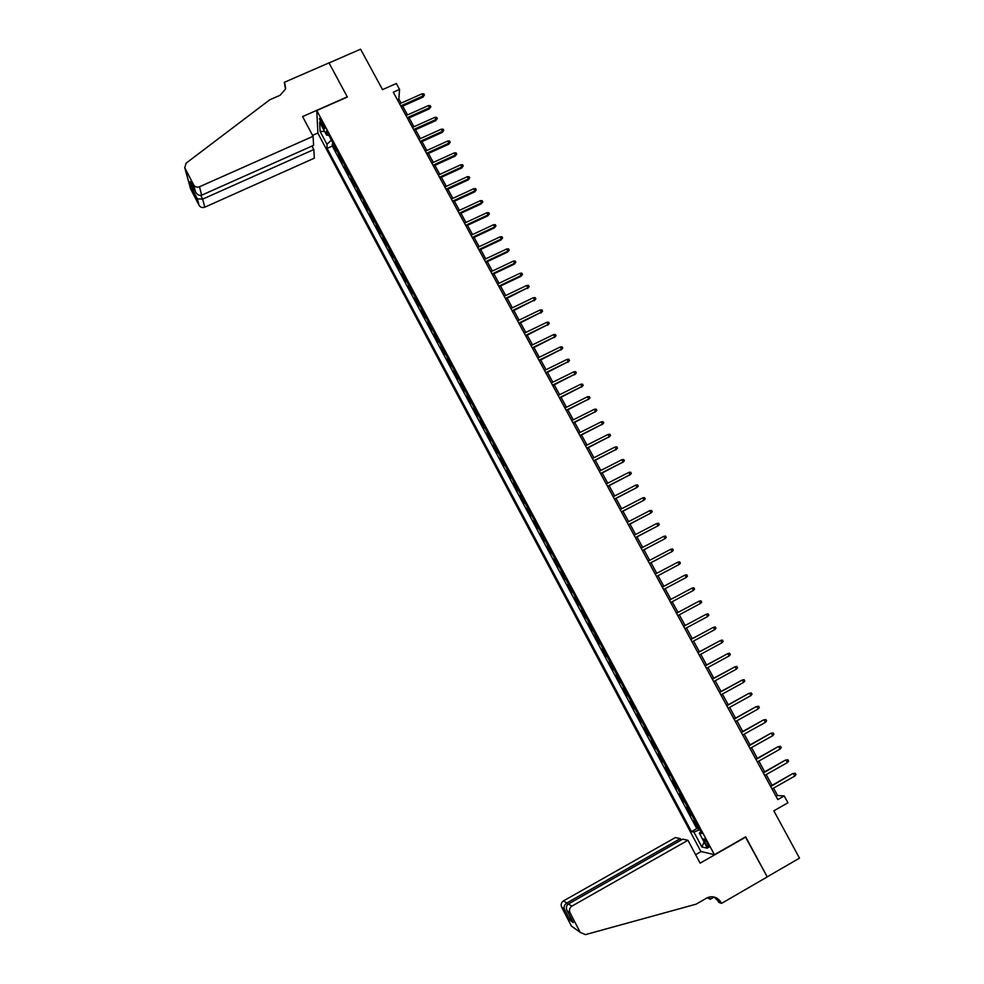 <?xml version="1.0" encoding="UTF-8"?>
<svg xmlns="http://www.w3.org/2000/svg" width="984" height="984" viewBox="0 0 984 984"><rect width="100%" height="100%" fill="white"/><g stroke="black" fill="none" stroke-linecap="round" stroke-linejoin="round"><path stroke-width="1.48" d="M707.545 843.362C705.405 839.659 704.126 838.22 703.72 839.044L705.171 842.87C707.311 846.56 708.591 847.999 709.009 847.187L707.545 843.362M317.893 133.221L700.854 851.455L714.433 854.702L316.774 110.54L317.893 133.221M714.433 854.702L745.675 836.843L767.212 876.842L799.5 858.146L773.83 810.828L787.926 802.796L784.199 795.945L777.569 795.515L773.547 788.122M316.774 110.54L347.377 97.047L329.013 62.939L360.587 49.2L382.518 89.618L396.343 83.505L399.566 89.421L393.28 92.201L777.791 799.586L784.199 795.945M335.987 148.719L335.999 151.105L332.26 144.095L333.268 143.639M338.496 153.418L338.508 155.792L339.517 155.337M338.508 155.792L342.26 162.84L342.272 160.49M348.57 172.286L348.545 174.586L344.769 167.526L345.79 167.071M354.88 184.106L354.83 186.37L351.054 179.297L352.075 178.842M361.214 195.964L361.14 198.178L357.352 191.093L358.373 190.625M367.561 207.845L367.462 210.023L363.674 202.913L364.683 202.446M373.932 219.752L373.809 221.892L369.996 214.758L371.017 214.303M380.316 231.695L380.156 233.786L376.343 226.64L377.364 226.172M386.712 243.675L386.527 245.717L382.714 238.558L383.723 238.091M393.12 255.68L392.923 257.673L389.086 250.502L390.107 250.022M399.553 267.709L399.319 269.665L395.482 262.47L396.503 261.99M405.998 279.776L405.74 281.682L401.89 274.474L402.911 273.995M412.456 291.867L412.185 293.736L408.323 286.504L409.332 286.024M418.938 303.995L418.631 305.815L414.756 298.57L415.777 298.09M425.432 316.147L425.1 317.93L421.213 310.661L422.234 310.181M431.939 328.336L431.582 330.071L427.696 322.789L428.716 322.297M438.47 340.562L438.089 342.248L434.19 334.941L435.199 334.449M445.014 352.801L444.608 354.449L440.697 347.118L441.718 346.626M451.57 365.089L451.139 366.688L447.216 359.332L448.237 358.84M458.15 377.401L457.695 378.951L453.759 371.583L454.78 371.091M464.743 389.738L464.263 391.251L460.315 383.858L461.336 383.366M471.361 402.112L470.844 403.575L466.896 396.171L467.917 395.666M477.978 414.522L477.449 415.937L473.476 408.508L474.497 408.016M484.632 426.958L484.067 428.323L480.094 420.881L481.114 420.377M491.287 439.43L490.696 440.746L486.711 433.292L487.732 432.788M497.966 451.939L497.351 453.206L493.353 445.727L494.374 445.211M504.669 464.473L504.017 465.69L500.02 458.187L501.041 457.683M511.385 477.043L510.708 478.212L506.686 470.696L507.719 470.18M518.113 489.638L517.412 490.758L513.39 483.23L514.411 482.713M524.866 502.271L524.128 503.341L520.093 495.788L521.114 495.272M531.631 514.939L530.868 515.96L526.821 508.384L527.842 507.867M538.408 527.633L537.621 528.605L533.574 521.016L534.595 520.487M545.21 540.364L544.398 541.286L540.327 533.672L541.36 533.144M552.024 553.131L551.188 554.004L547.116 546.366L548.137 545.837M558.863 565.923L557.989 566.747L553.906 559.096L554.939 558.568M565.726 578.752L564.816 579.527L560.72 571.852L561.753 571.323M572.59 591.618L571.667 592.343L567.559 584.656L568.58 584.115M579.478 604.52L578.531 605.185L574.41 597.472L575.431 596.944M586.39 617.448L585.406 618.075L581.273 610.338L582.307 609.797M593.315 630.412L592.307 630.978L588.161 623.229L589.195 622.688M599.219 643.93L600.252 643.388L599.219 643.93L593.18 630.486M603.044 648.628L601.987 649.12L606.156 656.918L607.177 656.365M610.019 661.666L608.924 662.109L613.106 669.932L614.127 669.378M617.005 674.753L615.886 675.147L620.068 682.982L621.101 682.416M624.016 687.865L622.86 688.21L627.066 696.057L628.087 695.504M631.039 701.014L629.858 701.309L634.065 709.181L635.098 708.615M638.087 714.199L636.869 714.433L641.088 722.33L642.121 721.764M645.147 727.422L643.905 727.606L648.136 735.515L649.169 734.95M652.22 740.681L650.953 740.804L655.196 748.738L656.23 748.172M659.329 753.965L658.025 754.039L662.281 761.997L663.314 761.431M666.439 767.299L665.11 767.311L669.378 775.294L670.411 774.716M673.585 780.656L672.22 780.62L676.5 788.614L677.533 788.049M680.744 794.051L679.354 793.965L683.634 801.985L684.667 801.406M687.914 807.483L686.5 807.335L690.793 815.379L691.826 814.801M321.436 124.279L324.732 128.843L322.678 123.061L319.382 118.486L321.436 124.279L322.949 123.603M700.879 831.738L699.304 833.091L701.85 833.571L326.479 130.934L326.627 135.202L328.804 135.275M699.304 833.091L707.385 848.208L701.85 846.966L693.904 832.07L691.481 831.615L327.094 148.375L326.959 144.279L320.071 131.389L319.652 122.127L326.627 135.202M332.26 144.095L332.309 146.05L696.795 828.614L698.997 828.233M695.11 820.951L693.659 820.754L697.964 828.811M692.232 815.564L690.793 815.379M685.048 802.108L683.634 801.985M677.878 788.688L676.5 788.614M670.731 775.306L669.378 775.294M663.597 761.96L662.281 761.997M656.488 748.652L655.196 748.738M649.391 735.368L648.136 735.515M642.318 722.133L641.088 722.33M635.258 708.923L634.065 709.181M628.222 695.75L627.066 696.057M621.212 682.613L620.068 682.982M614.213 669.514L613.106 669.932M607.226 656.451L606.156 656.918M595.062 636.156L595.96 635.676M588.161 623.229L589.158 622.626M581.273 610.338L582.245 609.686M574.41 597.472L575.345 596.771M567.559 584.656L568.469 583.893M560.72 571.852L561.606 571.052M553.906 559.096L554.767 558.248M547.116 546.366L547.94 545.468M540.327 533.672L541.126 532.725M533.574 521.016L534.337 520.007M526.821 508.384L527.559 507.338M520.093 495.788L520.807 494.681M513.39 483.23L514.066 482.074M506.686 470.696L507.35 469.491M500.02 458.187L500.647 456.945M493.353 445.727L493.956 444.436M486.711 433.292L487.289 431.951M480.094 420.881L480.635 419.492M473.476 408.508L474.005 407.081M466.896 396.171L467.388 394.695M460.315 383.858L460.783 382.333M453.759 371.583L454.202 370.009M447.216 359.332L447.634 357.721M440.697 347.118L441.078 345.458M434.19 334.941L434.547 333.219M427.696 322.789L428.028 321.018M421.213 310.661L421.533 308.853M414.756 298.57L415.051 296.713M408.323 286.504L408.581 284.61M401.89 274.474L402.124 272.531M395.482 262.47L395.691 260.489M389.086 250.502L389.27 248.472M382.714 238.558L382.874 236.48M376.343 226.64L376.478 224.524M369.996 214.758L370.107 212.605M363.674 202.913L363.76 200.711M357.352 191.093L357.413 188.842M351.054 179.297L351.091 177.009M344.769 167.526L344.781 165.201M401.078 103.135L398.852 99.027L399.566 89.421M772.022 785.318L766.179 774.568M764.679 771.8L758.836 761.062M757.348 758.32L751.505 747.582M750.042 744.876L744.199 734.15M742.748 731.469L736.918 720.743M735.479 718.099L729.648 707.373M728.234 704.765L722.391 694.04M721.001 691.469L715.171 680.744M713.781 678.21L707.951 667.484M706.586 664.975L700.768 654.262M699.415 651.777L693.597 641.076M692.256 638.628L686.438 627.915M685.122 625.504L679.304 614.803M678.013 612.405L672.195 601.716M670.904 599.354L665.098 588.678M663.819 586.316L658.038 575.689M656.746 573.303L650.99 562.725M649.686 560.327L643.966 549.798M642.65 547.387L636.956 536.907M635.627 534.484L629.969 524.054M628.628 521.606L622.995 511.237M621.654 508.765L616.033 498.445M614.68 495.961L609.096 485.69M607.743 483.181L602.183 472.972M600.806 470.45L595.283 460.278M593.906 457.744L588.395 447.622M587.005 445.063L581.532 435.002M580.142 432.431L574.693 422.407M573.278 419.824L567.866 409.848M566.44 407.241L561.052 397.327M559.625 394.695L554.263 384.83M552.823 382.186L547.485 372.37M546.034 369.713L540.72 359.947M539.269 357.266L533.98 347.549M532.516 344.855L527.252 335.175M525.788 332.469L520.548 322.85M519.072 320.12L513.857 310.538M512.369 307.808L507.191 298.275M505.69 295.52L500.536 286.036M499.023 283.269L493.894 273.823M492.381 271.043L487.277 261.646M485.752 258.853L480.672 249.505M479.134 246.689L474.079 237.39M472.541 234.561L467.511 225.311M465.961 222.458L460.955 213.257M459.405 210.392L454.423 201.228M452.849 198.35L447.904 189.236M446.33 186.345L441.398 177.28M439.811 174.365L434.903 165.349M433.317 162.422L428.434 153.442M426.835 150.503L421.976 141.573M420.377 138.621L415.543 129.728M413.92 126.764L409.123 117.92M407.499 114.931L402.714 106.137M397.351 99.691L398.852 99.027M776.044 796.376L777.569 795.515M331.399 140.134L326.959 144.279M332.309 146.05L327.094 148.375M696.795 828.614L691.481 831.615M693.904 832.07L699.784 829.696M324.609 131.425L320.071 131.389M701.85 846.966L704.089 842.046M401.214 106.801L422.972 97.109L423.095 95.965L400.734 105.915M421.939 93.849L423.784 93.861L424.424 95.03L423.095 95.965L421.939 93.849L399.59 103.8M424.424 95.03L422.972 97.109M313.072 136.296L199.494 186.763L201.658 195.189L313.588 145.325L313.072 136.296L302.58 116.579L347.278 96.862L328.988 62.878L284.327 82.324L285.581 88.585M311.977 146.05L313.834 149.531L314.327 158.178L204.758 207.193C202.323 208.018 200.428 207.39 199.075 205.336L190.527 188.731L184.746 167.661L186.111 163.172L269.813 99.753L280.132 95.251L285.471 89.114L284.327 82.324M199.075 205.336L197.353 198.879L192.2 188.903L190.195 181.536L195.41 191.622L193.602 184.832L184.93 168.079L190.699 189.125M317.881 133.012L312.58 135.374M313.834 149.531L202.667 199.112L204.758 207.193M190.527 188.731L190.343 188.055M193.602 184.832C195.004 186.96 196.96 187.612 199.494 186.763M285.655 88.093L284.683 82.976M197.353 198.879L202.667 199.112L200.773 195.435M192.2 188.903L194.451 189.777M190.195 181.536L190.662 182.434M195.41 191.622L195.435 191.683C197.107 194.734 199.186 195.902 201.658 195.189M681.1 840.09L680.325 838.639L675.356 837.569L563.475 900.901L566.796 902.98L567.62 904.567M680.325 838.639L566.796 902.98C564.496 904.579 563.672 906.571 564.312 908.97L561.679 907.236L571.372 926.005L580.179 932.34L585.382 934.64L696.131 904.161L706.684 898.072C711.629 895.686 716.044 896.584 719.931 900.778L721.555 903.386L767.249 876.904L745.429 836.99M745.798 837.052L700.128 863.153L687.951 840.274L571.889 906.141C569.552 907.801 568.937 910.003 570.031 912.734L580.117 932.242M714.138 897.027L710.264 899.265L707.324 897.728M721.555 903.386L718.738 902.353L716.34 897.851M701.174 851.541L695.626 854.702M687.951 840.274L682.736 839.155L568.408 903.976L571.889 906.141M718.099 900.114L717.127 898.294M708.652 897.199L709.218 898.269L707.496 897.642M709.095 897.064L710.264 899.265M574.779 928.429L571.372 926.005M561.679 907.236C560.634 904.616 561.224 902.5 563.475 900.901M714.027 897.002L719.009 901.836L721.137 902.611M708.578 897.224L709.218 898.269M570.031 912.734L567.227 910.864C565.812 907.912 566.206 905.612 568.408 903.976M567.264 910.913L572.872 921.762M573.315 922.611L570.277 920.507L570.449 917.088M407.622 118.584L429.381 108.843L429.516 107.723L407.155 117.723M428.36 105.608L430.205 105.608L430.844 106.776L429.516 107.723L428.36 105.608L405.998 115.595M430.844 106.776L429.381 108.843M414.043 130.405L435.814 120.614L435.961 119.507L413.587 129.556M434.805 117.379L436.638 117.379L437.29 118.56L435.961 119.507L434.805 117.379L412.431 127.428M437.29 118.56L435.814 120.614M420.488 142.25L442.259 132.41L442.419 131.327L420.045 141.425M441.262 129.199L443.095 129.187L443.735 130.368L442.419 131.327L441.262 129.199L418.877 139.285M443.735 130.368L442.259 132.41M426.945 154.119L448.729 144.242L448.901 143.172L426.502 153.32M447.732 141.032L449.565 141.019L450.217 142.2L448.901 143.172L447.732 141.032L425.346 151.179M450.217 142.2L448.729 144.242M433.415 166.025L455.198 156.099L455.383 155.041L432.985 165.25M454.214 152.901L456.047 152.877L456.699 154.07L455.383 155.041L454.214 152.901L431.816 163.098M456.699 154.07L455.198 156.099M439.897 177.956L461.705 167.981L461.89 166.948L439.491 177.206M460.721 164.808L462.554 164.771L463.206 165.964L461.89 166.948L460.721 164.808L438.311 175.054M463.206 165.964L461.705 167.981M446.404 189.924L468.212 179.9L468.421 178.891L445.998 189.186M467.24 176.739L469.073 176.702L469.725 177.895L468.421 178.891L467.24 176.739L444.829 187.034M469.725 177.895L468.212 179.9M452.923 201.917L474.743 191.843L474.952 190.859L452.529 201.203M473.784 188.694L475.604 188.657L476.268 189.85L474.952 190.859L473.784 188.694L451.361 199.039M476.268 189.85L474.743 191.843M459.466 213.946L481.287 203.823L481.508 202.852L459.085 213.257M480.327 200.687L482.16 200.638L482.812 201.843L481.508 202.852L480.327 200.687L457.904 211.08M482.812 201.843L481.287 203.823M466.01 226L487.843 215.828L488.089 214.881L465.653 225.336M486.908 212.716L488.728 212.655L489.392 213.86L488.089 214.881L486.908 212.716L464.46 223.159M489.392 213.86L487.843 215.828M472.591 238.091L494.423 227.87L494.681 226.935L472.234 237.439M493.488 224.758L495.321 224.696L495.973 225.902L494.681 226.935L493.488 224.758L471.041 235.262M495.973 225.902L494.423 227.87M479.171 250.207L501.016 239.936L501.286 239.026L478.827 249.579M500.093 236.849L501.914 236.775L502.578 237.98L501.286 239.026L500.093 236.849L477.634 247.39M502.578 237.98L501.016 239.936M485.776 262.359L507.633 252.039L507.904 251.141L485.444 261.744M506.711 248.964L508.531 248.878L509.195 250.096L507.904 251.141L506.711 248.964L484.251 259.555M509.195 250.096L507.633 252.039M492.394 274.536L514.263 264.167L514.546 263.294L492.074 273.946M513.353 261.104L515.173 261.018L515.837 262.236L514.546 263.294L513.353 261.104L490.881 271.756M515.837 262.236L514.263 264.167M499.036 286.75L520.905 276.332L521.2 275.471L498.728 286.184M520.007 273.281L521.827 273.183L522.492 274.401L521.2 275.471L520.007 273.281L497.523 283.982M522.492 274.401L520.905 276.332M505.69 298.988L527.879 287.685L505.395 298.447M526.674 285.483L528.494 285.385L529.158 286.615L527.879 287.685L526.674 285.483L504.189 296.233M529.158 286.615L527.572 288.521M512.356 311.264L534.57 299.935L512.074 310.747M533.365 297.721L535.185 297.623L535.849 298.841L534.57 299.935L533.365 297.721L510.868 308.521M535.849 298.841L534.25 300.747M519.048 323.576L541.274 312.211L518.777 323.072M540.068 309.997L541.889 309.886L542.553 311.104L541.274 312.211L540.068 309.997L517.572 320.846M542.553 311.104L540.942 312.998M525.751 335.913L548.002 324.511L525.493 335.433M546.797 322.297L548.605 322.174L549.281 323.404L548.002 324.511L546.797 322.297L524.288 333.195M549.281 323.404L547.658 325.286M532.479 348.274L554.755 336.848L532.233 347.819M553.537 334.622L555.345 334.498L556.022 335.728L554.755 336.848L553.537 334.622L531.016 345.581M556.022 335.728L554.386 337.598M539.22 360.673L561.507 349.222L538.986 360.242M560.29 346.995L562.098 346.86L562.774 348.09L561.507 349.222L560.29 346.995L537.768 358.004M562.774 348.09L561.138 349.947M545.972 373.108L568.285 361.62L545.751 372.69M567.067 359.381L568.875 359.246L569.552 360.488L568.285 361.62L567.067 359.381L544.533 370.451M569.552 360.488L567.903 362.333M552.75 385.58L575.087 374.055L552.541 385.187M573.856 371.817L575.665 371.669L576.341 372.911L575.087 374.055L573.856 371.817L551.311 382.936M576.341 372.911L574.681 374.744M559.539 398.077L581.901 386.515L559.342 397.708M580.671 384.277L582.479 384.117L583.155 385.371L581.901 386.515L580.671 384.277L558.112 395.445M583.155 385.371L581.482 387.192M566.353 410.599L588.727 399.024L566.169 410.254M587.497 396.761L589.305 396.601L589.982 397.856L588.727 399.024L587.497 396.761L564.939 407.991M589.982 397.856L588.309 399.664M573.18 423.157L595.578 411.546L573.008 422.837M594.336 409.295L596.144 409.123L596.833 410.377L595.578 411.546L594.336 409.295L571.778 420.574M596.833 410.377L595.135 412.173M580.031 435.752L602.442 424.116L579.871 435.457M601.199 421.853L603.007 421.669L603.696 422.923L602.442 424.116L601.199 421.853L578.629 433.181M603.696 422.923L601.987 424.719M586.894 448.384L609.33 436.712L586.747 448.101M608.087 434.436L609.883 434.252L610.572 435.518L609.33 436.712L608.087 434.436L585.505 445.826M610.572 435.518L608.862 437.29M593.77 461.041L616.23 449.331L593.635 460.795M614.988 447.056L616.784 446.871L617.472 448.126L616.23 449.331L614.988 447.056L592.393 458.507M617.472 448.126L615.75 449.897M600.671 473.734L623.143 462L600.548 473.501M621.9 459.712L623.696 459.516L624.385 460.783L623.143 462L621.9 459.712L599.305 471.213M624.385 460.783L622.663 462.541M607.595 486.465L630.08 474.694L607.472 486.256M628.837 472.406L630.633 472.197L631.322 473.464L630.08 474.694L628.837 472.406L606.23 483.956M631.322 473.464L629.588 475.211M614.533 499.22L637.042 487.412L614.422 499.036M635.787 485.124L637.583 484.915L638.272 486.182L637.042 487.412L635.787 485.124L613.18 496.736M621.482 512.012L644.016 500.179L621.396 511.852M642.761 497.879L644.545 497.658L645.246 498.937L644.016 500.179L642.761 497.879L620.141 509.54M628.456 524.841L651.002 512.971L628.382 524.706M649.747 510.671L651.531 510.438L652.232 511.717L651.002 512.971L649.747 510.671L627.115 522.393M635.443 537.707L658.013 525.8L635.381 537.584M656.759 523.488L658.542 523.254L659.243 524.534L658.013 525.8L656.759 523.488L634.114 535.271M642.454 550.597L665.049 538.666L642.404 550.511M663.782 536.341L665.565 536.096L666.266 537.387L665.049 538.666L663.782 536.341L641.138 548.174M649.477 563.524L672.097 551.557L649.44 563.463M670.817 549.232L672.613 548.974L673.314 550.265L672.097 551.557L670.817 549.232L648.173 561.126M656.525 576.489L679.157 564.484L656.5 576.439M677.89 562.159L679.673 561.889L680.375 563.192L679.157 564.484L677.89 562.159L655.233 574.102M684.962 575.111L686.746 574.841L687.459 576.144L686.242 577.448L663.585 589.465L685.639 577.793L686.242 577.448L684.962 575.111L662.306 587.116M693.351 590.449L694.556 589.121L693.843 587.829L692.072 588.1L693.351 590.449L670.67 602.515M669.403 600.166L692.072 588.1L669.391 600.166M700.473 603.475L701.678 602.147L700.965 600.843L699.181 601.126L700.473 603.475L677.791 615.603M676.512 613.253L699.181 601.126L676.488 613.216M707.607 616.538L708.812 615.197L708.099 613.893L706.327 614.188L707.607 616.538L684.926 628.727M683.634 626.365L706.327 614.188L683.609 626.316M714.765 629.637L715.971 628.296L715.257 626.98L713.474 627.288L714.765 629.637L692.072 641.888M690.793 639.514L713.474 627.288L690.743 639.44M721.949 642.773L723.142 641.42L722.428 640.104L720.657 640.412L721.949 642.773L699.255 655.086M697.951 652.712L720.657 640.412L697.902 652.601M729.144 655.947L730.337 654.569L729.624 653.253L727.852 653.573L729.144 655.947L706.438 668.308M705.147 665.934L727.852 653.573L705.073 665.799M736.364 669.157L737.557 667.767L736.831 666.451L735.06 666.771L736.364 669.157L713.646 681.58M712.354 679.194L735.06 666.771L712.268 679.034M743.596 682.392L744.79 681.002L744.064 679.673L742.293 680.005L743.596 682.392L720.878 694.876M719.575 692.478L742.293 680.005L719.476 692.306M726.819 705.811L748.824 693.413L751.309 692.933L749.55 693.277L750.854 695.663L728.123 708.209M748.824 693.413L726.709 705.602M751.309 692.933L752.034 694.261L750.854 695.663M734.089 719.181L756.081 706.696L758.578 706.229L756.819 706.586L758.135 708.984L735.392 721.579M756.081 706.696L733.966 718.947M758.578 706.229L759.316 707.558L758.135 708.984M741.37 732.576L763.35 720.005L765.872 719.562L764.113 719.919L765.429 722.33L742.686 734.986M763.35 720.005L741.235 732.317M765.872 719.562L766.597 720.903L765.429 722.33M748.676 746.007L770.656 733.363L773.178 732.932L771.419 733.301L772.735 735.712L749.992 748.43M770.656 733.363L748.516 745.724M773.178 732.932L773.916 734.273L772.735 735.712M755.995 759.488L777.963 746.745L780.509 746.339L778.75 746.708L780.066 749.131L757.323 761.911M777.963 746.745L755.835 759.181M780.509 746.339L781.247 747.68L780.066 749.131M763.338 772.994L785.306 760.165L787.852 759.771L786.105 760.152L787.421 762.575L764.666 775.429M785.306 760.165L763.154 772.661M787.852 759.771L788.59 761.124L787.421 762.575M770.706 786.536L792.661 773.633L795.22 773.252L793.473 773.645L794.801 776.069L772.034 788.984M792.661 773.633L770.509 786.179M795.22 773.252L795.958 774.592L794.801 776.069M338.471 153.689L335.962 148.99M694.925 820.951L692.047 815.564M687.742 807.483L684.864 802.108M680.571 794.063L677.705 788.701M673.413 780.669L670.559 775.318M666.279 767.311L663.425 761.985M659.157 753.99L656.316 748.676M652.06 740.706L649.231 735.405M644.987 727.459L642.158 722.17M637.927 714.249L635.111 708.972M630.892 701.063L628.075 695.799M623.868 687.914L621.064 682.675M616.857 674.803L614.065 669.575M609.871 661.728L607.091 656.513M602.909 648.69L600.129 643.487M589.022 622.712L586.255 617.534M582.11 609.773L579.355 604.606M575.222 596.857L572.467 591.716M568.346 583.992L565.603 578.85M561.483 571.15L558.752 566.021M554.644 558.346L551.913 553.229M547.817 545.579L545.099 540.474M541.015 532.836L538.297 527.744M534.226 520.13L531.52 515.062M527.461 507.461L524.755 502.393M520.708 494.817L518.014 489.774M513.968 482.209L511.286 477.178M507.252 469.639L504.571 464.608M500.548 457.093L497.879 452.087M493.87 444.583L491.201 439.59M487.203 432.099L484.546 427.118M480.549 419.651L477.904 414.682M473.919 407.241L471.274 402.284M467.302 394.855L464.669 389.91M460.709 382.505L458.077 377.573M454.128 370.193L451.496 365.273M447.56 357.893L444.94 352.998M441.017 345.642L438.397 340.747M434.485 333.416L431.878 328.533M427.966 321.227L425.371 316.356M421.472 309.062L418.877 304.204M414.99 296.922L412.407 292.076M408.52 284.819L405.937 279.985M402.075 272.752L399.504 267.931M395.642 260.711L393.071 255.901M389.221 248.694L386.663 243.897M382.825 236.713L380.267 231.929M376.442 224.77L373.895 219.998M370.07 212.839L367.524 208.079M363.723 200.957L361.189 196.21M357.389 189.088L354.855 184.352M351.067 177.255L348.545 172.532M344.757 165.46L342.235 160.749M324.13 126.321L322.826 126.899M570.277 920.507L564.312 908.97M195.435 191.683L190.232 181.597M717.816 900.016L719.931 900.778M580.179 932.34L571.421 926.092M573.278 922.561L567.227 910.864"/></g></svg>
